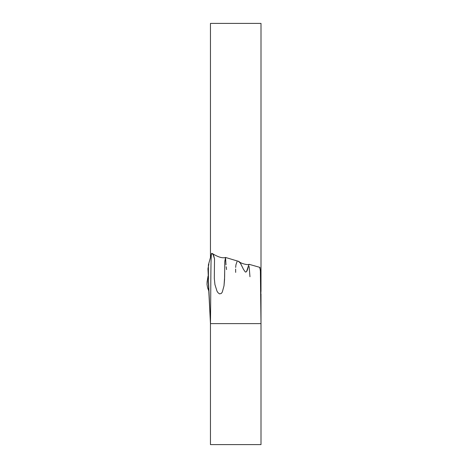 <?xml version="1.0" encoding="UTF-8"?>
<svg xmlns="http://www.w3.org/2000/svg" width="468" height="468" viewBox="0 0 468 468"><rect width="100%" height="100%" fill="white"/><g stroke="black" fill="none" stroke-linecap="round" stroke-linejoin="round"><path stroke-width="0.7" d="M261.004 23.4L210.46 23.4L210.46 257.511L210.46 23.4L261.004 23.4L261.004 290.921L261.004 23.4M261.004 293.922L261.004 323.61L261.004 293.922M211.94 253.989L211.518 253.709L208.389 264.935L208.482 284.983L210.46 323.61L210.46 444.6L210.46 323.61L261.004 323.61L210.46 323.61C210.992 284.023 210.588 247.946 211.94 253.989C210.588 247.946 210.992 284.023 210.46 323.61L207.944 268.72L208.886 264.116M261.004 444.6L261.004 323.61L261.004 444.6L210.46 444.6M259.717 267.778L260.366 269.901L261.004 323.61L260.442 271.732L259.956 267.398L248.999 264.291L246.484 271.744L245.402 272.078L243.524 269.445L240.663 263.578L238.785 261.419L225.517 257.453C222.552 258.418 218.252 257.166 212.601 253.697M260.641 287.984L260.998 290.833L260.717 295.495L260.998 290.833L260.641 287.984M249.034 264.367L247.25 270.311L246.484 271.744L245.402 272.078L243.524 269.445L240.382 263.139L238.3 261.197M225.594 258.02L224.851 260.928L224.535 279.794L224.008 285.813L222.288 292.12L221.241 293.512L219.48 293.869L217.994 292.699L217 291.166L214.935 284.573L214.303 278.343L214.519 258.798L213.589 255.335L212.332 253.574M207.137 281.596L208.044 276.138L207.02 284.486L207.593 287.715L208.868 291.114L207.593 287.715L207.02 284.486L207.137 281.596M260.67 291.102L260.998 290.833L260.67 291.102M249.953 276.74L249.146 266.508M248.994 264.291C248.215 265.362 240.628 263.502 239.008 261.571L238.785 261.419M237.042 261.624L235.942 264.765L235.667 267.444M235.615 269.053L235.673 272.388M226.553 269.586L226.202 266.725M226.003 264.847L225.617 258.617M225.471 257.505L224.775 262.273L224.628 277.003L224.008 285.813L222.288 292.12L221.241 293.512L219.48 293.869L217.994 292.699L217 291.166L214.935 284.573L214.303 278.343L214.519 258.798L212.887 254.019M207.769 288.3L208.804 290.967M212.408 253.586L211.723 253.381M208.389 264.935L210.46 257.511"/></g></svg>
